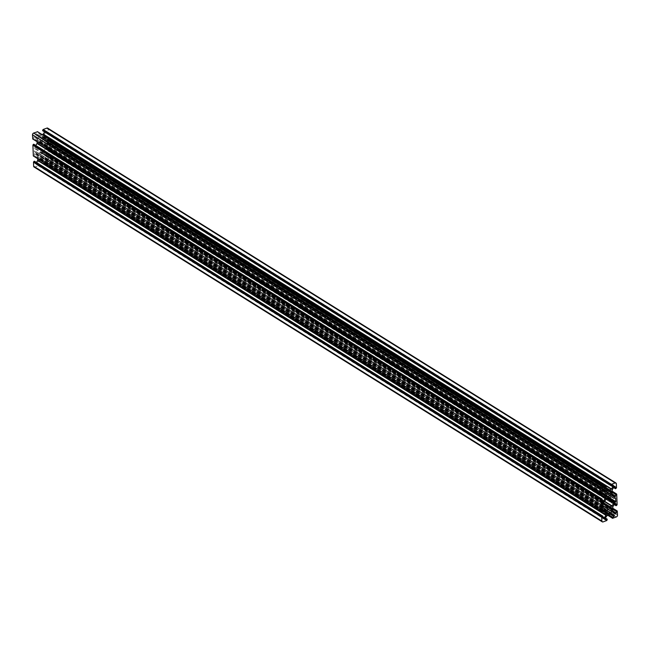 <?xml version="1.0" encoding="UTF-8"?>
<svg xmlns="http://www.w3.org/2000/svg" width="650" height="650" viewBox="0 0 650 650"><rect width="100%" height="100%" fill="white"/><g stroke="black" fill="none" stroke-linecap="round" stroke-linejoin="round"><path stroke-width="0.49" stroke-dasharray="3.25 2.44" d="M45.996 143.512L43.233 141.96L38.188 143.845L35.888 147.168L34.182 148.362L34.442 152.019L36.042 151.653L38.529 153.197L43.583 151.304L45.882 147.989L47.58 146.794L47.32 143.13L45.996 143.512L614.226 498.355M610.204 490.823L41.974 135.98L41.478 136.63A2.657 1.917 122 0 0 39.512 137.369L38.984 137.093A3.429 2.47 122 0 0 38.179 138.328L38.626 138.726A2.657 1.917 122 0 0 38.699 140.863L38.293 141.578A3.429 2.47 122 0 0 38.756 141.984A3.429 2.47 122 0 0 39.171 142.179L39.666 141.521A2.657 1.917 122 0 0 41.633 140.79L42.161 141.058A3.429 2.47 122 0 0 42.965 139.823L42.518 139.433A2.657 1.917 122 0 0 42.445 137.296L42.851 136.581A3.429 2.47 122 0 0 42.388 136.167A3.429 2.47 122 0 0 41.974 135.98M610.179 490.864L42.851 136.581M609.708 491.481L41.478 136.63M607.742 492.212L39.512 137.369M607.214 491.944L38.984 137.093M606.409 493.179L38.179 138.328M606.856 493.569L38.626 138.726M606.938 495.714L38.699 140.863M606.531 496.421L38.293 141.578M606.637 496.543L39.171 142.179M606.913 495.755L39.666 141.521M606.799 493.724L41.633 140.79M606.816 493.675L42.161 141.058M607.084 492.099L42.965 139.823M607.141 492.026L42.518 139.433M609.586 491.465L42.445 137.296M610.829 507.821L42.599 152.977L42.104 153.627A2.657 1.917 122 0 0 40.137 154.367L39.609 154.091A3.429 2.47 122 0 0 38.797 155.326L39.244 155.716A2.657 1.917 122 0 0 39.325 157.861L38.919 158.567A3.429 2.47 122 0 0 39.382 158.982A3.429 2.47 122 0 0 39.796 159.177L40.292 158.519A2.657 1.917 122 0 0 42.258 157.787L42.786 158.056A3.429 2.47 122 0 0 43.591 156.821L43.144 156.431A2.657 1.917 122 0 0 43.062 154.286L43.469 153.579A3.429 2.47 122 0 0 43.014 153.164A3.429 2.47 122 0 0 42.599 152.977M610.797 507.861L43.469 153.579M610.334 508.479L42.104 153.627M608.367 509.21L40.137 154.367M607.839 508.942L39.609 154.091M607.035 510.177L38.797 155.326M607.482 510.567L39.244 155.716M607.555 512.704L39.325 157.861M607.149 513.419L38.919 158.567M607.254 513.541L39.796 159.177M607.531 512.753L40.292 158.519M607.425 510.721L42.258 157.787M607.441 510.673L42.786 158.056M607.701 509.096L43.591 156.821M607.766 509.023L43.144 156.431M610.212 508.462L43.062 154.286M611.268 485.68L43.038 130.829L44.874 130.26L44.614 131.966M42.177 134.599L40.365 135.671L37.635 136.183L35.791 134.916L35.636 134.03L37.578 132.876L37.538 131.763M605.776 486.874L37.546 132.023M601.274 493.732L33.044 138.881M33.174 139.254L33.824 138.588L33.767 136.89L34.986 136.118L36.961 137.646L37.107 141.732M35.774 145.438L34.239 146.502L34.044 144.511M601.9 510.721L33.67 155.878M33.8 156.252L34.45 155.586L34.385 153.879L35.612 153.116L37.578 154.643L37.733 158.73M36.4 162.435L34.864 163.491L34.669 161.501M34.06 167.009A1.446 1.048 122 0 0 34.873 167.058L38.618 165.653L39 164.336L36.896 164.889L36.839 163.662L38.537 161.07L41.242 159.534L44.135 158.966L45.979 160.241L45.752 161.688L43.818 162.841L44.289 163.483L48.141 162.086A1.446 1.048 122 0 0 49.27 160.371L49.067 156.187L48.319 155.992L48.002 158.267L46.776 159.031L44.931 157.763L44.346 154.806L44.712 151.669L46.41 149.077L47.523 148.655L47.856 150.881L48.888 150.004L48.498 139.303L47.694 138.994L47.377 141.269L46.166 142.041L44.314 140.766L43.721 137.816L44.086 134.672L45.784 132.08L46.906 131.657L47.231 133.884L48.262 133.014L48.116 128.936A1.446 1.048 122 0 0 47.71 128.139M606.994 520.016L38.756 165.165M612.454 517.977L44.224 163.126M616.956 511.119L48.726 156.268M616.736 505.172L48.506 150.321M616.33 494.122L48.1 139.279M616.111 488.174L47.881 133.331M43.233 141.96L611.471 496.803L45.711 143.487M611.731 496.819L43.517 141.976L611.739 496.819M609.692 497.469L41.454 142.626M609.611 497.477L41.381 142.626M609.009 497.331L40.779 142.48M608.855 497.388L40.617 142.537M608.278 497.981L40.048 143.13M608.197 498.03L39.967 143.179M606.418 498.696L38.188 143.845M606.149 498.924L37.919 144.072M604.118 502.011L35.888 147.168M603.85 502.239L35.62 147.396M602.794 502.637L34.564 147.786M602.42 503.206L34.182 148.362M602.542 506.61L34.312 151.759M602.542 506.634L34.718 152.035M602.501 505.554L35.774 151.645M602.501 505.399L36.051 151.661L602.501 505.399M38.261 153.181L606.491 508.032L38.252 153.173M602.493 505.375L38.529 153.197M602.428 503.563L40.308 152.531M602.428 503.506L40.389 152.523M602.42 503.271L40.991 152.669M602.42 503.116L41.145 152.612M603.029 502.548L41.722 152.019M603.135 502.507L41.803 151.97M604.427 501.548L43.583 151.304M604.614 501.264L43.851 151.076M607.084 498.444L45.882 147.989M607.482 498.298L46.15 147.761M608.424 497.827L47.206 147.363M608.92 497.339L47.58 146.794M47.052 143.114L615.282 497.965L47.458 143.39M45.004 130.528L612.812 485.103L44.598 130.244M612.202 485.331L45.029 131.146M611.788 485.485L44.931 131.495M605.938 487.654L41.178 134.972M605.857 487.703L41.096 135.029M604.906 488.061L40.528 135.614M604.752 488.118L40.365 135.671M604.524 488.207L39.764 135.525M604.467 488.223L39.691 135.533M603.939 489.669L37.911 136.199M605.857 491.026L37.627 136.175L605.865 491.034M604.021 489.759L35.791 134.916M603.891 489.507L35.661 134.656M603.874 488.881L35.636 134.03M604.248 488.312L36.01 133.461M605.808 487.727L37.578 132.876M606.182 487.159L37.952 132.308M606.174 486.899L37.944 132.048M605.767 486.639L37.781 131.942M605.767 486.622L37.538 131.771M601.031 493.821L33.053 139.132M601.014 493.821L33.215 139.246M601.681 494.008L33.451 139.157M602.062 493.439L33.824 138.588M601.997 491.733L33.767 136.89M602.371 491.164L34.141 136.313M602.94 490.953L34.71 136.102M603.208 490.961L34.994 136.126L603.216 490.969M602.989 490.937L36.831 137.386M602.802 491.002L36.961 137.646M602.022 492.407L37.026 139.579M602.022 492.473L37.05 139.661M602.038 492.765L37.416 140.173M602.038 492.936L37.424 140.343M601.924 493.829L37.107 141.107M601.859 493.894L37.091 141.204M602.306 500.118L35.36 146.071M602.322 500.524L35.084 146.299M602.339 501.109L34.515 146.51M602.339 501.085L34.109 146.234M602.274 499.387L34.044 144.536M33.678 156.13L601.502 510.713M601.64 510.819L33.841 156.244M602.306 511.006L34.076 156.154M602.68 510.429L34.45 155.586M602.623 508.731L34.385 153.879M602.997 508.162L34.759 153.311M603.566 507.951L35.336 153.099M603.826 507.959L35.612 153.116M603.606 507.934L37.456 154.383M603.428 507.999L37.578 154.643M602.648 509.405L37.651 156.577M602.648 509.47L37.676 156.658M602.656 509.762L38.041 157.17M602.664 509.933L38.049 157.341M602.542 510.819L37.733 158.104M602.485 510.892L37.708 158.202M602.924 517.116L35.977 163.069M602.94 517.522L35.709 163.296M34.734 163.231L602.964 518.082L35.141 163.507M602.899 516.384L34.669 161.533M603.102 521.901L34.873 167.058M606.848 520.504L38.618 165.653M607.003 520.276L38.764 165.425M607.222 519.927L38.992 165.084M607.376 519.699L39.146 164.856M607.368 519.447L39.13 164.596M605.312 518.139L38.732 164.32M604.996 519.504L37.164 164.905M604.996 519.472L36.758 164.629M604.971 518.854L36.741 164.003M605.069 518.505L36.839 163.662M606.775 515.921L38.537 161.07M607.043 515.694L38.813 160.843M608.822 515.028L40.593 160.176M608.904 514.971L40.666 160.127M609.472 514.386L41.242 159.534M609.635 514.329L41.397 159.477M610.236 514.475L41.998 159.624M610.309 514.467L42.079 159.616M612.089 513.801L43.859 158.949M612.357 513.809L44.143 158.974M612.129 513.793L45.979 160.241M611.951 513.858L46.109 160.493M611.341 514.085L46.126 161.119M610.537 514.386L45.752 161.688M608.928 514.938L44.192 162.273M608.173 515.271L43.818 162.841M43.989 163.215L607.913 515.369L43.826 163.101M44.233 163.377L612.056 517.961M612.194 518.066L44.395 163.491M616.379 516.937L48.141 162.086M617.5 515.222L49.27 160.371M617.354 511.144L49.116 156.293M616.947 510.884L48.953 156.187M616.947 510.868L48.709 156.016M612.893 508.324L48.547 155.903M612.901 508.568L48.319 155.992M612.739 509.267L47.938 156.561M612.999 511.087L48.002 158.267M613.023 511.916L47.629 158.836M613.088 512.525L47.06 159.047M46.784 159.031L615.014 513.882L46.776 159.031M613.169 512.614L44.931 157.763M613.039 512.354L44.809 157.503M612.974 510.421L44.736 155.569M612.95 510.339L44.712 155.488M612.584 509.827L44.354 154.976M612.576 509.657L44.346 154.806M612.893 508.893L44.663 154.042M612.909 508.796L44.679 153.944M612.836 506.862L44.606 152.011M612.942 506.521L44.712 151.669M614.64 503.929L46.41 149.077M614.916 503.701L46.686 148.85M47.661 148.915L615.461 503.498L47.255 148.639M614.307 504.441L47.726 150.613M616.363 505.741L48.133 150.898M616.598 505.659L48.36 150.808M616.744 505.424L48.514 150.581M616.972 505.082L48.742 150.239M617.118 504.855L48.888 150.004M616.728 494.146L48.498 139.303M48.092 139.019L616.322 493.87L48.336 139.189M612.267 491.327L47.929 138.913M612.276 491.571L47.694 138.994M612.113 492.269L47.32 139.571M612.373 494.098L47.377 141.269M612.406 494.918L47.003 141.838M612.462 495.527L46.434 142.049M614.388 496.884L46.15 142.033L614.396 496.884M612.544 495.617L44.314 140.766M612.422 495.357L44.184 140.506M612.349 493.423L44.119 138.572M612.324 493.342L44.094 138.499M611.959 492.83L43.729 137.979M611.951 492.659L43.721 137.816M612.267 491.896L44.038 137.044M612.292 491.798L44.054 136.955M612.219 489.864L43.989 135.013M612.324 489.523L44.086 134.672M614.023 486.931L45.784 132.08M614.291 486.704L46.061 131.852M614.859 486.493L46.629 131.641M614.835 486.501L47.036 131.918M613.689 487.443L47.101 133.616M615.737 488.751L47.507 133.9M615.972 488.662L47.742 133.811M616.119 488.434L47.889 133.583M616.346 488.093L48.116 133.242M616.501 487.858L48.262 133.014M616.346 483.779L48.116 128.936M611.488 496.803L45.727 143.496M602.68 506.87L34.442 152.019M615.558 497.981L47.32 143.13M610.618 491.018L42.388 136.167M606.986 496.836L38.756 141.984M611.244 508.016L43.014 153.164M607.612 513.833L39.382 158.982M613.104 485.111L44.874 130.26M605.751 486.566L37.887 131.942M602.477 501.345L34.239 146.502M603.834 507.959L35.604 153.116M603.094 518.342L34.864 163.491M605.386 518.034L39 164.336M605.126 519.74L36.896 164.889M612.365 513.817L44.135 158.966M44.289 163.483L607.823 515.401L43.883 163.207M616.931 510.811L49.067 156.187M612.893 508.267L48.661 155.911M615.761 503.498L47.523 148.655M614.226 504.562L47.856 150.881M616.314 493.813L48.441 139.197M612.267 491.27L48.035 138.913M615.136 486.509L46.906 131.657M613.6 487.565L47.231 133.884"/><path stroke-width="0.97" d="M613.949 498.339L615.558 497.981L615.818 501.637L614.112 502.832L611.812 506.155L606.767 508.04L604.273 506.504L602.68 506.87L602.42 503.206L604.118 502.011L606.418 498.696L611.471 496.803L613.957 498.347M611.081 491.433L610.675 492.139A2.657 1.917 -58 0 1 610.756 494.284L611.203 494.674A3.429 2.47 -58 0 1 610.391 495.909L609.863 495.633A2.657 1.917 -58 0 1 607.896 496.372L607.401 497.023A3.429 2.47 -58 0 1 606.986 496.836A3.429 2.47 -58 0 1 606.531 496.421L606.938 495.714A2.657 1.917 -58 0 1 606.856 493.569L606.409 493.179A3.429 2.47 -58 0 1 607.214 491.944L607.742 492.212A2.657 1.917 -58 0 1 609.708 491.481L610.204 490.823A3.429 2.47 -58 0 1 610.618 491.018A3.429 2.47 -58 0 1 611.081 491.433L610.179 490.864M607.401 497.023L606.637 496.543M607.896 496.372L606.913 495.755M609.863 495.633L606.799 493.724M610.391 495.909L606.816 493.675M611.203 494.674L607.084 492.099M610.756 494.284L607.141 492.026M610.675 492.139L609.586 491.465M611.707 508.422L611.301 509.137A2.657 1.917 -58 0 1 611.374 511.274L611.821 511.672A3.429 2.47 -58 0 1 611.016 512.907L610.488 512.631A2.657 1.917 -58 0 1 608.522 513.37L608.026 514.02A3.429 2.47 -58 0 1 607.612 513.833A3.429 2.47 -58 0 1 607.149 513.419L607.555 512.704A2.657 1.917 -58 0 1 607.482 510.567L607.035 510.177A3.429 2.47 -58 0 1 607.839 508.942L608.367 509.21A2.657 1.917 -58 0 1 610.334 508.479L610.829 507.821A3.429 2.47 -58 0 1 611.244 508.016A3.429 2.47 -58 0 1 611.707 508.422L610.797 507.861M608.026 514.02L607.254 513.541M608.522 513.37L607.531 512.753M610.488 512.631L607.425 510.721M611.016 512.907L607.441 510.673M611.821 511.672L607.701 509.096M611.374 511.274L607.766 509.023M611.301 509.137L610.212 508.462M615.94 482.991A1.446 1.048 -58 0 1 616.346 483.779L616.501 487.858L615.469 488.735L615.136 486.509L614.023 486.931L612.324 489.523L611.951 492.659L612.544 495.617L614.388 496.884L615.615 496.121L615.924 493.846L616.728 494.146L617.118 504.855L616.086 505.733L615.761 503.498L614.64 503.929L612.942 506.521L612.576 509.657L613.169 512.614L615.014 513.882L616.233 513.11L616.549 510.843L617.297 511.038L617.5 515.222A1.446 1.048 -58 0 1 616.379 516.937L612.519 518.334L612.048 517.692L613.99 516.539L614.209 515.084L612.365 513.817L609.472 514.386L606.775 515.921L605.069 518.505L605.126 519.74L607.23 519.188L606.848 520.504L603.102 521.901A1.446 1.048 -58 0 1 601.884 521.064L601.738 516.986L602.769 516.116L603.094 518.342L604.216 517.92L605.914 515.328L606.279 512.184L605.686 509.234L603.834 507.959L602.623 508.731L602.306 511.006L601.502 510.697L601.112 499.996L602.144 499.119L602.477 501.345L603.59 500.923L605.288 498.331L605.654 495.194L605.069 492.237L603.224 490.969L601.997 491.733L601.681 494.008L600.933 493.813L600.73 489.629A1.446 1.048 -58 0 1 601.859 487.914L605.711 486.517L606.182 487.159L604.248 488.312L604.021 489.759L605.865 491.034L608.758 490.466L611.463 488.93L613.161 486.338L613.104 485.111L611 485.664L611.382 484.348L615.128 482.942A1.446 1.048 -58 0 1 615.94 482.991L47.71 128.139A1.446 1.048 122 0 0 46.898 128.099L43.152 129.496L42.624 130.301L43.038 130.829M611.244 484.835L43.006 129.984M44.614 131.966L43.225 134.079L42.177 134.599M37.538 131.763L33.621 133.063A1.446 1.048 122 0 0 32.5 134.778L32.703 138.962L600.884 493.716L32.646 138.856M37.107 141.732L37.058 143.479L35.774 145.438M34.044 144.511L33.402 144.341L32.882 145.145L33.329 155.959L601.502 510.713L33.272 155.854M601.494 499.679L33.264 144.828M37.733 158.73L37.676 160.477L36.4 162.435M34.669 161.501L34.028 161.338L33.499 162.143L33.654 166.221A1.446 1.048 122 0 0 34.06 167.009L602.29 521.861M602.119 516.669L33.889 161.826M602.948 506.886L602.542 506.634M604.004 506.488L602.501 505.554M604.264 506.504L602.501 505.399L604.273 506.504M606.767 508.04L602.493 505.375M608.546 507.374L602.428 503.563M608.619 507.374L602.428 503.506M609.221 507.52L602.42 503.271M609.383 507.463L602.42 503.116M609.952 506.87L603.029 502.548M610.033 506.821L603.135 502.507M611.812 506.155L604.427 501.548M612.081 505.927L604.614 501.264M614.112 502.832L607.084 498.444M614.38 502.604L607.482 498.298M615.436 502.214L608.424 497.827M615.818 501.637L608.92 497.339M615.688 498.241L615.258 497.973M611.382 484.348L43.152 129.496M615.128 482.942L46.898 128.099M611.236 484.575L42.998 129.724M611.008 484.916L42.778 130.073M610.854 485.144L42.624 130.301M610.87 485.404L42.632 130.553M613.242 485.371L612.812 485.103M613.259 485.997L612.202 485.331M613.161 486.338L611.788 485.485M611.463 488.93L43.225 134.079M611.187 489.157L42.957 134.306M609.408 489.824L605.938 487.654M609.334 489.872L605.857 487.703M608.758 490.466L604.906 488.061M608.603 490.523L604.752 488.118M608.002 490.376L604.524 488.207M607.921 490.384L604.467 488.223M606.141 491.051L603.939 489.669M605.605 486.509L37.375 131.657M601.859 487.914L33.621 133.063M600.73 489.629L32.5 134.778M605.069 492.237L602.989 490.937M605.191 492.497L602.802 491.002M605.264 494.431L602.022 492.407M605.288 494.512L602.022 492.473M605.646 495.024L602.038 492.765M605.654 495.194L602.038 492.936M605.337 495.958L601.924 493.829M605.321 496.056L601.859 493.894M605.394 497.989L37.164 143.138M605.288 498.331L37.058 143.479M603.59 500.923L602.306 500.118M603.314 501.15L602.322 500.524M602.745 501.361L602.339 501.109M601.867 499.102L33.637 144.259M601.64 499.192L33.402 144.341M601.486 499.419L33.256 144.576M601.258 499.761L33.028 144.918M601.112 499.996L32.882 145.145M605.686 509.234L603.606 507.934M605.816 509.494L603.428 507.999M605.881 511.428L602.648 509.405M605.906 511.501L602.648 509.47M606.271 512.021L602.656 509.762M606.279 512.184L602.664 509.933M605.962 512.956L602.542 510.819M605.946 513.045L602.485 510.892M606.011 514.987L37.781 160.136M605.914 515.328L37.676 160.477M604.216 517.92L602.924 517.116M603.939 518.148L602.94 517.522M603.371 518.359L602.964 518.107M602.493 516.1L34.263 161.249M602.258 516.189L34.028 161.338M602.111 516.417L33.881 161.566M601.884 516.758L33.654 161.907M601.738 516.986L33.499 162.143M601.884 521.064L33.654 166.221M606.962 519.171L605.312 518.139M605.402 519.756L604.996 519.504M614.209 515.084L612.129 513.793M614.339 515.344L611.951 513.858M614.364 515.97L611.341 514.085M613.99 516.539L610.537 514.386M612.422 517.124L608.928 514.938M612.048 517.692L608.173 515.271M612.056 517.952L607.921 515.361L612.056 517.961M616.785 510.754L612.893 508.324M616.549 510.843L612.901 508.568M616.176 511.412L612.739 509.267M616.233 513.11L612.999 511.087M615.859 513.687L613.023 511.916M615.29 513.898L613.088 512.525M615.891 503.766L615.461 503.498M615.956 505.464L614.307 504.441M616.159 493.756L612.267 491.327M615.924 493.846L612.276 491.571M615.55 494.414L612.113 492.269M615.615 496.121L612.373 494.098M615.241 496.689L612.406 494.918M614.664 496.901L612.462 495.527M615.266 486.769L614.835 486.501M615.331 488.467L613.689 487.443M611 485.664L42.77 130.812M605.711 486.517L37.481 131.666M600.933 493.813L32.703 138.962M601.339 494.089L33.109 139.238M602.144 499.119L33.914 144.268M601.559 510.802L33.329 155.959M601.965 511.087L33.735 156.236M602.769 516.116L34.531 161.265M607.23 519.188L605.386 518.034M612.113 518.058L612.519 518.334M616.891 510.762L612.893 508.267M616.086 505.733L614.226 504.562M616.265 493.764L612.267 491.27M615.469 488.735L613.6 487.565"/></g></svg>
